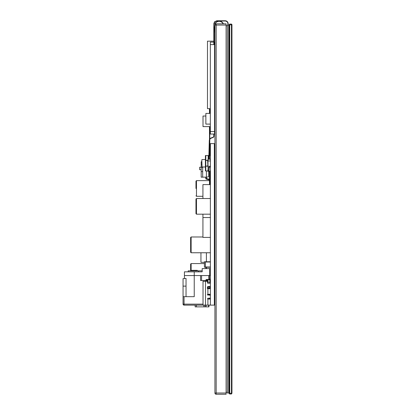 <?xml version="1.0" encoding="UTF-8"?>
<svg xmlns="http://www.w3.org/2000/svg" width="415" height="415" viewBox="0 0 415 415"><rect width="100%" height="100%" fill="white"/><g stroke="black" fill="none" stroke-linecap="round" stroke-linejoin="round"><path stroke-width="0.62" d="M229.713 394.001L229.215 393.503L229.215 24.568L229.713 24.07L231.451 24.07L231.451 394.001L229.713 394.001L229.713 24.07M229.215 393.254L231.949 393.254L231.451 394.001M231.451 24.07L231.949 24.568L231.949 393.254M229.215 393.01L228.717 393.01L228.717 25.066L227.353 25.066L227.353 393.01L228.717 393.01L228.717 25.066L229.215 25.066M208.792 159.106L209.29 140.685A2.983 2.983 0 0 1 211.251 137.884L212.833 137.308A1.489 1.489 0 0 0 213.689 136.509L213.813 134.04M209.539 159.106L209.539 140.685A2.734 2.734 0 0 1 211.334 138.117L212.916 137.541A1.738 1.738 0 0 0 213.917 136.608L214.062 134.04M214.062 42.117L214.56 42.117L214.56 44.602L214.062 44.602L213.813 23.733L214.524 21.803L216.796 20.75L225.179 20.75A2.983 2.983 0 0 1 228.157 23.733L228.157 25.066M214.56 44.602L214.56 134.04L210.338 134.04L210.338 44.602L213.813 44.602L213.813 23.733M214.062 23.733L214.711 21.964L216.796 20.75M216.796 20.999L225.179 20.999A2.734 2.734 0 0 1 227.908 23.733L227.908 25.066M227.908 23.733A2.734 2.734 0 0 0 226.948 21.653L225.776 21.066M225.827 20.823L225.833 21.082M210.338 111.531L210.213 113.419M210.338 44.602L210.338 42.117L213.813 42.117M205.866 116.034L203.008 116.034L203.008 126.596L210.338 126.596M210.338 113.419L205.866 113.419L205.866 124.106L210.338 124.106M227.353 25.813L226.108 25.813M227.353 392.263L226.108 392.263M214.929 25.066A1.24 1.24 0 0 1 216.168 23.826L226.108 23.826L226.108 394.25L216.168 394.25A1.24 1.24 0 0 1 214.929 393.01L216.168 393.01L216.168 25.066L214.929 25.066L214.929 393.01M226.108 25.066L216.168 25.066L216.168 23.826M216.168 394.25L216.168 393.01L226.108 393.01M213.813 41.168L207.474 41.168L207.474 108.647L210.338 108.647M214.929 30.606L214.182 30.596L214.182 42.117M214.929 25.388L214.55 29.361M214.301 29.361L214.783 24.329A2.485 2.485 0 0 1 215.193 23.183A4.721 4.721 0 0 1 223.395 23.826M214.929 119.795L214.56 119.795M214.182 30.596L214.783 24.329M223.146 23.826A4.518 4.518 0 0 0 215.525 23.11A2.485 2.485 0 0 0 215.022 24.386L214.996 24.656M202.93 198.531L202.93 184.618L210.384 184.618L210.369 181.64L209.762 181.64L209.736 180.037L210.234 179.664A0.747 0.747 0 0 1 210.384 180.11M191.128 270.839L191.128 270.341L197.338 270.341L191.128 270.341L191.128 263.561L190.63 264.059L190.63 270.839M202.93 196.295L196.471 196.295L196.471 180.644L195.973 181.142L195.973 188.472M195.973 199.029L195.973 213.689L196.471 214.187L196.471 198.531L195.973 199.029M190.63 237.479L190.63 252.258L191.128 252.756L191.128 236.981L190.63 237.479M214.358 296.621L214.929 296.621M214.358 152.803L214.929 152.803M210.384 262.01L205.415 262.01L205.415 266.98L210.384 266.98M210.384 261.761L204.419 261.761L204.419 267.229L210.384 267.229M205.907 268.604L205.907 267.229M204.419 262.332L200.943 262.332L200.943 252.756M210.384 217.538L202.93 217.538L202.93 214.187M210.384 237.416L202.93 237.416L202.93 217.538M206.405 268.604L206.405 267.229M206.405 261.761L206.405 252.756M210.369 165.046L210.369 164.662M209.637 166.804L210.369 166.804L210.369 168.464L210.369 164.724M210.384 305.124L210.384 143.626L214.358 143.626L214.358 305.124L203.028 305.124L203.028 281.277L205.513 281.277L205.513 305.124M210.384 209.985L210.369 194.604M210.369 201.125L210.369 200.736M210.369 179.965L210.369 175.514M210.011 155.552L210.011 153.317L210.384 153.317L210.369 146.096M210.384 301.772L210.369 298.24M210.384 162.763L210.369 159.168M210.384 174.456L210.011 170.954M207.484 288.669L208.444 288.669L208.444 288.109L209.886 288.109L209.886 286.615M207.899 288.669L207.899 287.113L207.401 287.113L209.886 287.113M207.697 281.904L207.152 281.277L205.513 281.277M207.946 279.886L206.992 279.886L206.992 279.513L210.135 279.513L210.384 278.309M205.835 280.281L205.835 281.277L205.835 280.281A0.768 0.768 0 0 1 206.608 279.513L206.992 279.513M206.992 279.886L206.608 279.886A0.399 0.399 0 0 0 206.208 280.281L206.208 281.277M206.208 280.281A0.399 0.399 0 0 1 206.608 279.886A0.399 0.399 0 0 0 206.208 280.281A0.399 0.399 0 0 1 206.608 279.886A0.399 0.399 0 0 0 206.208 280.281A0.399 0.399 0 0 1 206.608 279.886A0.399 0.399 0 0 0 206.208 280.281A0.399 0.399 0 0 1 206.608 279.886A0.399 0.399 0 0 0 206.208 280.281A0.399 0.399 0 0 1 206.608 279.886A0.399 0.399 0 0 0 206.208 280.281A0.399 0.399 0 0 1 206.608 279.886L206.608 279.513M209.886 299.039L210.369 298.79M209.886 298.333L209.886 298.79M208.356 294.567L209.886 294.567L209.886 295.029L208.356 295.029L208.356 294.318M210.384 294.567L209.886 294.318M209.886 288.731L210.384 288.482M209.886 288.109L209.886 288.482M207.65 299.039L207.65 298.333L207.65 299.039L210.384 299.039M207.697 294.318L207.697 295.029L208.148 295.029L208.148 294.318M207.401 282.221L209.886 282.221L210.135 283.238L207.65 283.238L207.401 281.526M207.65 298.333L210.384 298.084M210.384 295.273L207.401 294.78L207.65 294.318L210.384 294.318M210.384 288.731L207.401 288.482L207.65 286.615L210.384 286.371M209.015 288.731L208.444 288.607L208.766 288.607L208.766 288.109M208.133 281.873L207.573 281.956L208.133 281.873L207.573 281.956L207.573 282.283M209.886 281.873L210.384 281.873M210.384 282.247L209.886 282.247M207.946 282.221L207.946 279.788L209.886 279.788L209.886 282.221M209.041 288.607L209.886 288.607M208.268 295.029L208.268 294.318M186.034 296.678L186.034 280.976C183.907 277.957 183.907 277.957 186.034 280.976L186.034 278.418L183.051 278.667L183.051 296.678L194.236 296.678L194.236 275.56L201.586 275.56L184.421 275.56L194.236 275.56L194.236 271.835L184.421 271.835L184.421 278.418M207.899 281.873L207.899 280.234M207.152 281.277L207.152 280.53M201.56 280.53L200.57 280.53L200.57 275.56M183.051 304.133A0.996 0.996 0 0 0 184.047 305.124L184.047 304.133L183.051 304.133L183.051 296.678M184.047 305.124L203.028 305.124M209.637 275.56L209.637 268.604L202.183 268.604L202.183 271.835L194.236 271.835M209.637 268.604L210.384 268.604M196.964 270.341L191.502 270.341M188.208 271.835L188.208 270.839L202.183 270.839M198.531 270.839L198.531 271.835L202.183 271.835M210.26 279.29L208.621 279.513M207.946 280.182L207.599 280.53L206.208 280.53M205.835 280.53L200.57 280.53M201.586 280.53L201.586 275.56L209.388 275.56L209.388 279.513M210.384 275.56L209.388 275.56M207.697 294.567L208.148 294.567M195.154 305.124L195.154 306.867L208.942 306.867L208.942 305.124M206.405 170.954L206.405 178.471L209.814 179.389L209.762 180.11M209.814 179.389L210.234 179.664L209.814 179.389M209.663 179.991L206.359 179.192A0.747 0.747 0 0 1 205.788 178.471L205.788 177.169M209.305 179.264L209.16 179.871L206.359 179.192M201.192 169.714L199.651 169.714L199.651 167.229L201.192 167.229M205.788 170.954L205.415 170.954L205.415 166.171L205.788 166.171L205.788 170.954L207.889 170.954L207.899 171.328L208.641 171.328L208.641 176.811L206.405 177.169L202.681 177.169L202.681 166.98L202.681 167.354L201.192 167.354L201.192 171.577L202.681 171.577L202.681 177.169L201.192 177.169L201.192 171.577M208.641 170.954L208.641 171.328M201.809 161.762L201.192 161.762L201.192 167.354M201.809 164.247L201.192 164.247M201.809 159.775L202.058 166.98L201.809 159.775M205.415 159.526L202.058 159.526M207.65 165.922L205.773 166.161L205.773 160.351L207.899 160.584L207.899 165.922L207.65 160.584M207.899 166.171L207.401 166.171L207.899 166.171L207.899 160.335L205.415 160.335L205.415 155.552L208.792 155.552M205.664 166.171L205.664 160.335M208.148 167.8L207.889 170.954L210.384 170.954M209.539 155.552L210.384 155.552M205.415 166.171L205.415 160.335M207.889 155.552L208.792 156.434M208.148 159.106L208.242 155.864M208.18 167.8L208.148 170.695L209.139 169.714L209.139 167.302M209.072 167.302L209.072 169.714L208.242 170.643M205.788 166.171L207.401 166.171M208.18 159.106L208.18 155.864L208.792 156.502M207.899 160.335L207.401 160.335M210.369 159.23L210.011 159.298A0.259 0.259 0 0 1 209.575 159.106L208.704 159.106L208.086 159.604L208.086 160.844L208.667 160.968M209.86 160.968L210.369 160.672M207.998 165.087A2.111 2.111 0 0 1 207.998 164.714M208.704 159.106L207.998 159.106L207.998 166.311L210.369 166.311M207.998 160.968L210.369 160.968M210.384 159.106L209.575 159.106M209.637 166.311L208.024 166.311M209.637 166.56L209.637 167.302L208.89 167.302L208.89 167.8L208.024 167.8L208.024 166.56M209.487 108.647L209.487 113.419M209.487 126.596L209.487 139.616M209.487 170.954L209.487 179.311M209.487 179.949L209.487 184.618M209.788 108.647L209.788 113.419M209.788 126.596L209.788 139.041M209.788 139.549L209.788 155.552M209.788 170.954L209.788 179.384M209.788 181.64L209.788 184.618M231.949 24.817L229.215 24.817M214.56 131.555L210.338 131.555M214.56 117.31L214.929 117.31M214.182 31.846L214.929 31.846M209.886 295.003L210.384 295.003M209.886 298.354L210.369 298.354M209.886 286.739L210.384 286.739M207.899 299.039L207.899 305.124M207.899 288.731L207.899 294.318M184.047 296.678L184.047 304.133L203.028 304.133M209.388 299.039L209.388 298.333M209.388 295.029L209.388 294.567M186.034 286.122L183.051 286.122M208.844 279.29L208.844 275.56M208.605 305.124L208.605 306.867M206.068 305.124L206.068 306.867M205.088 305.124L205.088 306.867M203.869 305.124L203.869 306.867M196.419 305.124L196.419 306.867M205.788 155.552L205.788 160.335M204.419 263.561L191.128 263.561M196.471 196.295L195.973 195.802M209.487 180.644L196.471 180.644M210.369 198.531L196.471 198.531M210.384 214.187L196.471 214.187M202.93 236.981L191.128 236.981M210.384 252.756L191.128 252.756M197.338 270.839L197.338 270.341M202.058 166.98L205.415 166.98"/></g></svg>
